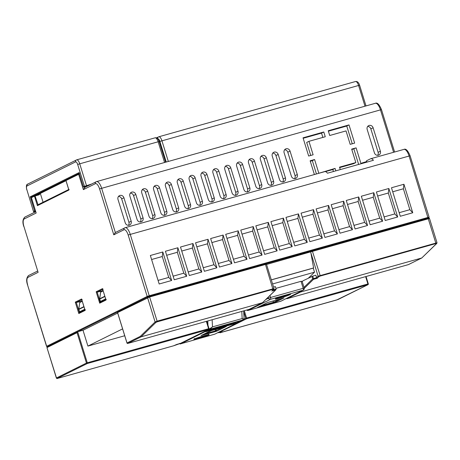 <?xml version="1.0" encoding="UTF-8"?>
<svg xmlns="http://www.w3.org/2000/svg" width="460" height="460" viewBox="0 0 460 460"><rect width="100%" height="100%" fill="white"/><g stroke="black" fill="none" stroke-linecap="round" stroke-linejoin="round"><path stroke-width="0.69" d="M366.764 161.483A6.48 0.425 -17.2 0 1 362.169 162.949L362.313 163.409M366.953 162.11L366.545 160.781L370.57 158.78A8.303 3.105 -105.7 0 1 370.772 158.706A8.303 3.105 -105.7 0 1 373.422 160.293L327.445 173.207A8.303 3.105 74.3 0 0 324.794 171.62L125.149 227.7A8.303 3.105 74.3 0 1 130.22 234.295L149.236 295.734L428.087 217.402L429.105 217.195L428.709 218.028M275.908 288.374L301.03 281.319L302.013 281.388M302.209 281.612L303.065 280.778L312.742 276.103L313.513 278.599L312.691 278.875L311.92 276.385M308.436 278.11L314.519 272.182L272.596 283.958M173.621 345.788L57.799 378.327C57.241 378.695 56.764 378.591 56.373 378.011L86.457 363.066L77.05 332.666L77.671 331.752L83.013 330.257L87.912 346.087L122.596 328.888M124.723 335.748L87.912 346.087M83.013 330.257L117.697 313.059M314.519 272.182L313.26 268.117L313.599 267.95L271.314 279.824M316.629 277.719L317.216 278.283L313.507 279.323L313.513 278.599L316.629 277.719L315.853 275.229L312.742 276.103M316.601 277.639L318.101 276.178L310.885 252.856L313.599 267.95M271.337 279.893L313.26 268.117M273.016 289.972L276.127 289.098L275.362 286.603L273.568 287.109M312.248 250.677L428.059 218.149C428.628 217.775 429.105 217.879 429.502 218.46L310.713 251.85L310.925 251.148L312.231 250.683L310.879 251.16M265.955 263.781L310.822 251.177L265.949 263.781M149.241 296.47L265.063 263.931L265.472 264.46L149.626 296.999L117.593 312.564L127.006 342.964L140.317 336.363L155.095 321.966L157.102 321.143L273.901 288.592M117.766 311.874L117.593 312.564L117.668 311.914L147.879 296.936A0.667 0.615 63.6 0 1 147.976 296.895L149.224 296.47L149.626 296.999L157.102 321.143L157.102 321.868L155.911 322.414A0.667 0.604 -134.3 0 1 155.095 321.966L147.579 297.695A0.667 0.615 63.6 0 1 147.879 296.936L149.224 296.47L149.236 295.734L147.188 296.43L128.173 234.991L410.09 155.756C407.899 150.57 405.864 148.442 404.001 149.373L370.772 158.706M428.087 218.138L428.605 218.069M276.127 289.098L275.868 289.765L262.453 302.743L141.122 336.823L140.317 336.363M408.612 264.506A0.667 0.615 -116.4 0 1 408.422 264.603L421.751 257.997L436.54 243.581A0.667 0.604 -134.3 0 0 436.781 243.443L421.751 257.997L300.42 292.077L299.615 291.617M436.54 243.581L435.948 243.541L428.07 218.143L312.231 250.683L320.108 275.356L320.108 276.08L318.918 276.621A0.667 0.604 45.7 0 1 318.101 276.178L436.908 242.805M436.781 243.443L437 242.684L429.502 218.46M273.769 289.236L271.831 291.03L273.533 289.374A0.667 0.604 45.7 0 0 273.769 289.236L273.993 288.483L266.489 264.247L265.472 264.46L272.941 289.328L157.102 321.868M77.05 332.666L47.064 347.536A0.667 0.615 -116.4 0 1 47.363 346.771L77.671 331.752L87.279 362.791L208.61 328.704L206.339 321.367M222.077 331.695L220.271 332.615A0.667 0.615 -116.4 0 1 219.61 332.384M175.076 345.27A0.667 0.615 -116.4 0 1 174.984 345.322L180.51 343.367A0.667 0.615 63.6 0 0 180.699 343.275M310.713 251.85L266.558 264.471M310.885 252.856L310.759 252.057M43.062 202.245L40.331 193.424M81.713 301.231L76.297 302.484L75.279 302.128L81.604 298.994L85.134 310.391L85.307 309.707L85.134 310.391L78.809 313.53L79.333 312.656L84.927 309.885M82.168 299.569L81.638 299.259L85.02 310.184M102.609 290.875L97.192 292.123L100.228 302.295L105.823 299.523M100.326 302.254L99.705 303.169L96.174 291.767L102.499 288.633L105.915 299.828M103.063 289.214L102.499 288.633L106.03 300.035L106.202 299.345L106.03 300.035L99.705 303.169M102.689 289.397L97.192 292.123L96.174 291.767M308.947 141.323L325.266 136.741L323.794 131.991L303.031 137.822L308.666 156.032L313.116 154.784L308.947 141.323L306.693 142.445L310.718 155.457M322.868 137.413L321.534 133.112L303.169 138.27M323.794 131.991L321.534 133.112M328.244 130.743L329.716 135.493L346.029 130.91L350.198 144.365L354.648 143.117L349.008 124.907L328.244 130.743M362.169 162.949L360.968 163.541L356.115 147.867L351.808 149.563M356.115 147.867L351.67 149.115L355.833 162.576L353.573 163.697L339.658 167.607M355.833 162.576L339.52 167.158L340.273 169.602M333.425 171.522L332.81 169.527L325.41 171.609M335.823 170.85L335.07 168.412L332.81 169.527M335.07 168.412L317.239 173.742M316.445 173.966L312.328 160.655L310.276 161.23M318.751 172.994L314.588 159.534L312.328 160.655M314.588 159.534L310.138 160.781L314.393 174.541M117.996 199.439L125.252 222.87A3.323 3.076 63.6 0 0 129.691 225.015A3.323 3.076 63.6 0 0 131.18 221.208L123.93 197.771A3.323 3.076 63.6 0 0 119.485 195.626A3.323 3.076 63.6 0 0 117.996 199.439M128.432 225.314A3.323 3.076 63.6 0 0 128.926 222.324L121.67 198.892A3.323 3.076 63.6 0 0 118.484 196.449M129.864 196.104L137.114 219.541A3.323 3.076 63.6 0 0 141.559 221.68A3.323 3.076 63.6 0 0 143.048 217.873L135.792 194.436A3.323 3.076 63.6 0 0 131.353 192.297A3.323 3.076 63.6 0 0 129.864 196.104M140.3 221.979A3.323 3.076 63.6 0 0 140.789 218.994L133.538 195.558A3.323 3.076 63.6 0 0 130.352 193.119M141.726 192.774L148.982 216.206A3.323 3.076 63.6 0 0 153.421 218.35A3.323 3.076 63.6 0 0 154.916 214.538L147.66 191.107A3.323 3.076 63.6 0 0 143.221 188.962A3.323 3.076 63.6 0 0 141.726 192.774M152.162 218.649A3.323 3.076 63.6 0 0 152.657 215.659L145.4 192.228A3.323 3.076 63.6 0 0 142.22 189.784M153.594 189.439L160.845 212.871A3.323 3.076 63.6 0 0 165.289 215.015A3.323 3.076 63.6 0 0 166.779 211.209L159.528 187.772A3.323 3.076 63.6 0 0 155.083 185.627A3.323 3.076 63.6 0 0 153.594 189.439M164.03 215.314A3.323 3.076 63.6 0 0 164.519 212.324L157.268 188.893A3.323 3.076 63.6 0 0 154.083 186.449M165.462 186.105L172.713 209.541A3.323 3.076 63.6 0 0 177.157 211.68A3.323 3.076 63.6 0 0 178.647 207.874L171.39 184.437A3.323 3.076 63.6 0 0 166.951 182.298A3.323 3.076 63.6 0 0 165.462 186.105M175.898 211.98A3.323 3.076 63.6 0 0 176.387 208.995L169.136 185.558A3.323 3.076 63.6 0 0 165.951 183.12M177.324 182.775L184.581 206.206A3.323 3.076 63.6 0 0 189.02 208.351A3.323 3.076 63.6 0 0 190.515 204.539L183.258 181.108A3.323 3.076 63.6 0 0 178.814 178.963A3.323 3.076 63.6 0 0 177.324 182.775M187.761 208.65A3.323 3.076 63.6 0 0 188.255 205.66L180.998 182.223A3.323 3.076 63.6 0 0 177.819 179.785M189.192 179.44L196.443 202.871A3.323 3.076 63.6 0 0 200.888 205.016A3.323 3.076 63.6 0 0 202.377 201.21L195.126 177.773A3.323 3.076 63.6 0 0 190.681 175.628A3.323 3.076 63.6 0 0 189.192 179.44M199.629 205.315A3.323 3.076 63.6 0 0 200.117 202.325L192.867 178.894A3.323 3.076 63.6 0 0 189.681 176.45M201.054 176.105L208.311 199.542A3.323 3.076 63.6 0 0 212.756 201.681A3.323 3.076 63.6 0 0 214.245 197.875L206.988 174.438A3.323 3.076 63.6 0 0 202.549 172.299A3.323 3.076 63.6 0 0 201.054 176.105M211.496 201.98A3.323 3.076 63.6 0 0 211.985 198.996L204.729 175.559A3.323 3.076 63.6 0 0 201.549 173.121M212.922 172.77L220.179 196.207A3.323 3.076 63.6 0 0 224.618 198.352A3.323 3.076 63.6 0 0 226.113 194.54L218.856 171.108A3.323 3.076 63.6 0 0 214.412 168.964A3.323 3.076 63.6 0 0 212.922 172.77M223.359 198.651A3.323 3.076 63.6 0 0 223.853 195.661L216.597 172.224A3.323 3.076 63.6 0 0 213.417 169.786M224.79 169.441L232.041 192.872A3.323 3.076 63.6 0 0 236.486 195.017A3.323 3.076 63.6 0 0 237.975 191.21L230.724 167.773A3.323 3.076 63.6 0 0 226.28 165.629A3.323 3.076 63.6 0 0 224.79 169.441M235.227 195.316A3.323 3.076 63.6 0 0 235.715 192.326L228.465 168.895A3.323 3.076 63.6 0 0 225.279 166.451M236.653 166.106L243.909 189.543A3.323 3.076 63.6 0 0 248.354 191.682A3.323 3.076 63.6 0 0 249.843 187.875L242.587 164.439A3.323 3.076 63.6 0 0 238.148 162.299A3.323 3.076 63.6 0 0 236.653 166.106M247.095 191.981A3.323 3.076 63.6 0 0 247.583 188.997L240.327 165.56A3.323 3.076 63.6 0 0 237.147 163.116M248.521 162.771L255.777 186.208A3.323 3.076 63.6 0 0 260.216 188.353A3.323 3.076 63.6 0 0 261.705 184.54L254.455 161.109A3.323 3.076 63.6 0 0 250.01 158.964A3.323 3.076 63.6 0 0 248.521 162.771M258.957 188.652A3.323 3.076 63.6 0 0 259.452 185.662L252.195 162.225A3.323 3.076 63.6 0 0 249.009 159.787M260.389 159.442L267.639 182.873A3.323 3.076 63.6 0 0 272.084 185.018A3.323 3.076 63.6 0 0 273.573 181.205L266.323 157.774A3.323 3.076 63.6 0 0 261.878 155.63A3.323 3.076 63.6 0 0 260.389 159.442M270.825 185.317A3.323 3.076 63.6 0 0 271.314 182.327L264.063 158.895A3.323 3.076 63.6 0 0 260.877 156.452M272.251 156.107L279.507 179.544A3.323 3.076 63.6 0 0 283.946 181.683A3.323 3.076 63.6 0 0 285.441 177.876L278.185 154.439A3.323 3.076 63.6 0 0 273.746 152.3A3.323 3.076 63.6 0 0 272.251 156.107M282.687 181.982A3.323 3.076 63.6 0 0 283.182 178.998L275.925 155.56A3.323 3.076 63.6 0 0 272.745 153.117M284.119 152.772L291.375 176.209A3.323 3.076 63.6 0 0 295.815 178.353A3.323 3.076 63.6 0 0 297.304 174.541L290.053 151.11A3.323 3.076 63.6 0 0 285.608 148.965A3.323 3.076 63.6 0 0 284.119 152.772M294.555 178.647A3.323 3.076 63.6 0 0 295.05 175.662L287.793 152.225A3.323 3.076 63.6 0 0 284.608 149.787M367.178 129.444L374.434 152.875A3.323 3.076 63.6 0 0 378.879 155.02A3.323 3.076 63.6 0 0 380.368 151.208L373.112 127.776A3.323 3.076 63.6 0 0 368.673 125.632A3.323 3.076 63.6 0 0 367.178 129.444M377.62 155.319A3.323 3.076 63.6 0 0 378.108 152.329L370.852 128.898A3.323 3.076 63.6 0 0 367.672 126.454M79.396 173.966L65.975 180.533L68.919 190.037L37.41 205.66L37.927 204.786L68.707 189.526M34.897 195.35L38.421 194.361L65.975 180.699L38.525 194.321A0.667 0.615 -116.4 0 1 38.45 194.35L34.862 195.356A0.667 0.667 0 0 0 34.764 195.396A0.667 0.615 -116.4 0 1 34.862 195.356L38.03 204.74M68.919 190.037L69.092 189.347L68.919 190.037M38.611 194.264A0.667 0.615 -116.4 0 1 38.525 194.321L38.847 194.879A1.328 1.23 63.6 0 0 39.704 193.735M81.638 300.984L82.099 300.754M102.528 290.622L102.994 290.392M352.251 143.79L346.754 126.028L349.008 124.907M38.117 272.337L23.903 226.418L38.117 272.337L27.951 277.38A1.662 1.535 -116.4 0 1 28.698 275.471C26.456 277.466 26.076 280.611 27.548 284.907L46.569 346.34L147.188 296.43A0.667 0.615 -116.4 0 0 147.942 296.907M37.41 205.66L34.465 196.161L31.418 197.673L36.173 213.032L31.314 197.742L31.717 196.909A0.667 0.615 63.6 0 0 31.418 197.673L31.314 197.742M115.345 232.541L113.787 234.818L99.573 188.899A6.647 2.484 -105.7 0 0 95.352 183.689L83.381 189.623L78.626 174.265A0.667 0.615 -116.4 0 1 78.924 173.5L66.275 179.774A0.667 0.615 -116.4 0 1 66.372 179.733M84.939 187.341L83.381 189.623M412.752 212.761L409.854 209.685L403.38 188.784L403.932 184.259L412.752 212.761L400.292 216.263L391.471 187.761L403.932 184.259M397.681 216.993L394.784 213.923L388.315 193.022L388.861 188.491L397.681 216.993L385.221 220.495L376.401 191.992L388.861 188.491M382.611 221.225L379.713 218.155L373.244 197.254L373.79 192.728L382.611 221.225L370.15 224.727L361.33 196.224L373.79 192.728M367.54 225.463L364.642 222.387L358.173 201.486L358.719 196.96L367.54 225.463L355.085 228.959L346.259 200.456L358.719 196.96M352.475 229.695L349.571 226.619L343.103 205.718L343.649 201.192L352.475 229.695L340.015 233.191L331.188 204.694L343.649 201.192M337.404 233.927L334.506 230.851L328.032 209.95L328.578 205.424L337.404 233.927L324.944 237.429L316.123 208.926L328.578 205.424M322.334 238.159L319.435 235.089L312.967 214.187L313.513 209.656L322.334 238.159L309.873 241.661L301.053 213.158L313.513 209.656M307.263 242.391L304.365 239.321L297.896 218.419L298.442 213.894L307.263 242.391L294.803 245.893L285.982 217.39L298.442 213.894M292.192 246.629L289.294 243.553L282.825 222.651L283.371 218.126L292.192 246.629L279.732 250.125L270.911 221.622L283.371 218.126M277.121 250.861L274.223 247.785L267.755 226.883L268.301 222.358L277.121 250.861L264.667 254.357L255.84 225.86L268.301 222.358M262.056 255.093L259.152 252.017L252.684 231.115L253.23 226.59L262.056 255.093L249.596 258.595L240.77 230.092L253.23 226.59M246.986 259.325L244.087 256.255L237.613 235.353L238.159 230.822L246.986 259.325L234.525 262.827L225.705 234.324L238.159 230.822M231.915 263.557L229.017 260.486L222.548 239.585L223.094 235.06L231.915 263.557L219.454 267.059L210.634 238.556L223.094 235.06M216.844 267.789L213.946 264.718L207.477 243.817L208.023 239.292L216.844 267.789L204.384 271.291L195.563 242.788L208.023 239.292M201.773 272.027L198.875 268.95L192.406 248.049L192.953 243.524L201.773 272.027L189.313 275.523L180.492 247.026L192.953 243.524M186.702 276.259L183.804 273.183L177.336 252.281L177.882 247.756L186.702 276.259L174.248 279.76L165.422 251.258L177.882 247.756M171.637 280.491L168.734 277.42L162.265 256.519L162.811 251.988L171.637 280.491L159.177 283.992L150.351 255.49L162.811 251.988M358.645 164.444L353.861 148.988M346.754 126.028L328.382 131.186M409.854 209.685L399.182 212.687M403.38 188.784L392.713 191.785M394.784 213.923L384.117 216.919M388.315 193.022L377.643 196.017M379.713 218.155L369.046 221.151M373.244 197.254L362.578 200.249M364.642 222.387L353.976 225.383M358.173 201.486L347.507 204.481M349.571 226.619L338.905 229.615M343.103 205.718L332.436 208.713M334.506 230.851L323.834 233.852M328.032 209.95L317.365 212.951M319.435 235.089L308.769 238.084M312.967 214.187L302.295 217.183M304.365 239.321L293.698 242.316M297.896 218.419L287.23 221.415M289.294 243.553L278.628 246.548M282.825 222.651L272.159 225.647M274.223 247.785L263.557 250.78M267.755 226.883L257.088 229.879M259.152 252.017L248.486 255.012M252.684 231.115L242.017 234.117M244.087 256.255L233.415 259.25M237.613 235.353L226.947 238.349M229.017 260.486L218.35 263.482M222.548 239.585L211.876 242.581M213.946 264.718L203.28 267.714M207.477 243.817L196.811 246.813M198.875 268.95L188.209 271.946M192.406 248.049L181.74 251.045M183.804 273.183L173.138 276.178M177.336 252.281L166.669 255.283M168.734 277.42L158.067 280.416M162.265 256.519L151.599 259.515M31.464 197.093L30.233 196.794L79.028 172.603L83.386 186.697L91.425 184.098M79.591 173.184L79.057 172.874L83.386 186.697A0.667 0.615 -116.4 0 0 84.174 187.162L86.635 186.472L84.163 187.168L85.192 186.662A0.667 0.615 -116.4 0 1 84.404 186.191L77.688 164.502L79.735 163.806L86.451 185.495L86.422 186.242L85.192 186.662M273.022 301.001L273.424 302.306L280.036 299.029M257.64 307.424L267.427 302.571L283.923 297.936M284.038 297.902L273.987 302.887L273.424 302.306L260.854 305.837M212.14 319.74L212.491 326.876L242.155 318.544L243.576 319.78L210.047 329.199A0.667 0.408 -110.1 0 1 209.541 328.865L212.491 326.876L210.047 329.199L180.924 343.735L214.785 334.155L243.576 319.78A0.667 0.655 -82.8 0 0 244.036 319.177L243.771 319.177M241.805 311.409L242.155 318.544L244.036 319.177M243.374 319.976A0.667 0.615 63.6 0 0 243.472 319.941L244.087 319.142L245.761 318.32L243.731 311.759M208.961 329.647A0.667 0.615 -116.4 0 1 208.426 329.538M209.024 328.992L209.541 328.865M303.985 287.362L312.691 278.875A0.667 0.604 -134.3 0 0 313.507 279.323L304.267 288.328M244.306 310.707L246.577 318.044L367.908 283.958L365.637 276.621M266.466 264.281L266.489 264.247C266.15 263.666 265.673 263.563 265.063 263.931L149.224 296.47M428.07 218.143L409.066 155.969A8.303 3.105 -105.7 0 0 404.001 149.373M127.017 342.993L127.006 342.964A0.667 0.615 -116.4 0 0 127.794 343.43L249.124 309.35L262.453 302.743L275.54 289.99L271.831 291.03M117.478 312.357L126.966 342.993A0.667 0.667 0 0 0 127.776 343.436L141.122 336.823L155.911 322.414M249.09 309.361L127.776 343.436M301.565 290.961L300.42 292.077L287.097 298.684L408.388 264.609A0.667 0.667 0 0 0 408.526 264.563L421.849 257.957M249.314 309.258A0.667 0.615 -116.4 0 1 249.124 309.35A0.667 0.667 0 0 0 249.222 309.31L262.551 302.703M286.436 298.465A0.667 0.615 -116.4 0 0 287.097 298.684L408.405 264.609M273.533 289.374L272.941 289.328M435.948 243.541L320.108 276.08M318.918 276.621L317.216 278.283M180.481 343.378L208.575 329.452L87.251 363.532L87.279 362.791L86.457 363.066A0.667 0.615 63.6 0 0 87.251 363.532L57.264 378.402A0.667 0.615 63.6 0 1 56.476 377.936L46.96 347.61L47.363 346.771A0.667 0.615 -116.4 0 1 47.461 346.731M220.271 332.615L336.662 299.989L367.879 284.705L367.908 283.958L368.276 283.906A0.667 0.615 63.6 0 1 367.977 284.665A0.667 0.667 0 0 0 368.316 283.877L366.039 276.512M217.948 332.597A0.667 0.615 63.6 0 0 218.483 332.701L246.548 318.786A0.667 0.615 63.6 0 1 245.761 318.32L246.577 318.044L246.548 318.786L367.879 284.705A0.667 0.615 63.6 0 0 367.977 284.665L337.991 299.535A0.667 0.615 63.6 0 0 338.083 299.477M337.893 299.569A0.667 0.615 63.6 0 0 337.991 299.535L220.823 332.528M176.83 344.402L180.498 343.373A0.667 0.667 0 0 0 180.613 343.332L208.679 329.412A0.667 0.615 63.6 0 1 208.575 329.452L208.61 328.704L209.018 328.624L206.736 321.258M57.799 378.327L173.656 345.782L176.807 344.408M57.264 378.402L57.816 378.321M208.679 329.412A0.667 0.615 63.6 0 0 208.978 328.653L209.018 328.624A0.667 0.667 0 0 1 208.679 329.412M218.442 332.712L222.191 331.66M173.638 345.788L174.984 345.322A0.667 0.615 -116.4 0 1 174.886 345.362M38.847 194.879L34.465 196.161A0.667 0.615 -116.4 0 1 34.764 195.396L31.717 196.909A0.667 0.615 63.6 0 1 31.815 196.868M166.244 162.029L159.861 141.421A3.323 1.242 -105.7 0 0 157.751 138.811L157.74 138.816A1.662 1.535 63.6 0 1 158.499 136.907L158.867 136.764A4.985 1.863 74.3 0 1 161.908 140.72L168.326 161.448M312.024 250.74L265.253 263.879M78.809 313.53L75.279 302.128M81.794 299.759L76.297 302.484L79.43 312.604M128.926 222.324L131.18 221.208M121.67 198.892L123.93 197.771M140.789 218.994L143.048 217.873M133.538 195.558L135.792 194.436M152.657 215.659L154.916 214.538M145.4 192.228L147.66 191.107M164.519 212.324L166.779 211.209M157.268 188.893L159.528 187.772M176.387 208.995L178.647 207.874M169.136 185.558L171.39 184.437M188.255 205.66L190.515 204.539M180.998 182.223L183.258 181.108M200.117 202.325L202.377 201.21M192.867 178.894L195.126 177.773M211.985 198.996L214.245 197.875M204.729 175.559L206.988 174.438M223.853 195.661L226.113 194.54M216.597 172.224L218.856 171.108M235.715 192.326L237.975 191.21M228.465 168.895L230.724 167.773M247.583 188.997L249.843 187.875M240.327 165.56L242.587 164.439M259.452 185.662L261.705 184.54M252.195 162.225L254.455 161.109M271.314 182.327L273.573 181.205M264.063 158.895L266.323 157.774M283.182 178.998L285.441 177.876M275.925 155.56L278.185 154.439M295.05 175.662L297.304 174.541M287.793 152.225L290.053 151.11M378.108 152.329L380.368 151.208M370.852 128.898L373.112 127.776M68.804 189.83L65.935 180.567A0.667 0.667 0 0 1 66.275 179.774A0.667 0.615 -116.4 0 0 65.975 180.533L65.987 180.567M47.414 346.742A0.667 0.615 -116.4 0 1 46.673 346.265L27.548 284.907M117.587 311.96L77.671 331.752M365.004 106.202L358.587 85.474L359.611 85.261C358.725 82.484 357.368 81.236 355.546 81.518A4.985 1.863 -105.7 0 1 358.587 85.474L159.861 141.421M393.599 152.294L380.472 109.877L381.489 109.664C379.299 104.477 377.269 102.35 375.4 103.281A8.303 3.105 -105.7 0 1 380.472 109.877L99.573 188.899M27.951 277.38A6.647 2.484 -105.7 0 0 27.652 284.832M36.173 213.032L24.202 218.966A1.662 1.535 -116.4 0 1 24.944 217.062C22.707 219.058 22.321 222.197 23.799 226.492M24.202 218.966A6.647 2.484 -105.7 0 0 23.903 226.418M128.173 234.991A6.647 2.484 -105.7 0 0 123.953 229.781A1.662 1.535 -116.4 0 1 124.942 227.78A8.303 3.105 74.3 0 1 125.149 227.7L115.086 232.639M123.953 229.781L113.787 234.818M95.352 183.689A1.662 1.535 63.6 0 1 96.347 181.689A8.303 3.105 74.3 0 1 96.548 181.608A8.303 3.105 74.3 0 1 101.62 188.203L115.339 232.513M84.83 186.984L84.933 187.318M355.546 81.518L158.867 136.764A4.985 1.863 74.3 0 0 158.746 136.81A1.662 1.535 63.6 0 0 158.499 136.907L156.498 137.896M103.155 290.904L100.636 292.152L99.705 298.77L104.805 296.246M99.745 299.103L99.734 299.069A0.667 0.615 63.6 0 1 99.705 298.77L99.699 298.868M104.891 296.516L99.734 299.069L100.481 301.484M101.062 291.651A0.667 0.615 63.6 0 0 100.636 292.152L100.625 292.244M100.97 301.927A0.667 0.615 63.6 0 1 100.47 301.455L105.627 298.897M82.259 301.266L79.741 302.513L78.815 309.131L83.91 306.601M78.85 309.459L78.838 309.43A0.667 0.615 63.6 0 1 78.815 309.131L78.809 309.229M83.996 306.872L78.838 309.43L79.574 311.817L84.732 309.258M80.166 302.013A0.667 0.615 63.6 0 0 79.741 302.513L78.775 309.172A0.667 0.667 0 0 0 78.798 309.459L79.574 311.817A0.667 0.615 63.6 0 0 80.074 312.288M79.729 302.605L79.701 302.553A0.667 0.667 0 0 1 80.069 302.047L82.179 301.001M79.586 311.846L79.534 311.846A0.667 0.667 0 0 0 80.046 312.3M66.177 179.831L34.874 195.356M31.585 196.983L31.314 197.351M35.518 211.318L34.368 211.859A0.667 0.615 -116.4 0 1 33.58 211.393L34.598 210.887L30.233 196.794M33.476 211.468L26.864 189.698L33.476 211.468C33.919 212.043 34.391 212.152 34.902 211.784L34.885 211.784M34.368 211.859L34.92 211.778M35.477 211.197L35.385 211.353A0.667 0.615 -116.4 0 1 34.598 210.887L35.305 210.64M83.398 186.731L83.346 186.725A0.667 0.667 0 0 0 84.163 187.168L84.134 187.174M87.992 185.8L86.422 186.242M77.688 164.502A3.323 1.242 -105.7 0 0 75.578 161.891L27.013 185.972A1.662 1.535 -116.4 0 1 27.761 184.069C26.369 184.385 26.036 186.283 26.76 189.773M27.013 185.972A3.323 1.242 -105.7 0 0 26.864 189.698M75.578 161.891A1.662 1.535 -116.4 0 1 76.573 159.896A4.985 1.863 74.3 0 1 76.693 159.844A4.985 1.863 74.3 0 1 79.735 163.806L158.142 141.778A4.985 1.863 -105.7 0 0 155.1 137.822C156.843 137.408 158.2 138.655 159.166 141.571L158.142 141.778L164.559 162.506M280.721 301.266L280.755 301.254A1.662 1.535 63.6 0 0 281.002 301.156L303.364 290.07A1.662 1.662 0 0 0 304.215 288.092L303.192 288.305L301.03 281.319M269.957 295.521L270.56 297.471L268.513 298.166L268.22 297.217M265.938 299.443L268.513 298.166A1.662 1.535 63.6 0 0 270.486 299.334A1.662 0.621 74.3 0 0 270.56 297.471L303.192 288.305A1.662 0.621 74.3 0 1 303.117 290.168L270.486 299.334L248.124 310.419L280.755 301.254L303.117 290.168A1.662 1.535 -116.4 0 0 303.364 290.07M277.432 297.982A7.308 0.477 162.8 0 0 280.278 297.252A7.308 0.477 162.8 0 0 288.276 294.63M273.987 302.887L257.376 307.556M280.249 297.999A7.975 0.517 -17.2 0 1 275.839 298.655A7.975 0.517 -17.2 0 1 285.671 295.308A7.975 0.517 -17.2 0 1 290.082 294.653A7.975 0.517 -17.2 0 1 280.249 297.999M248.089 310.431L246.606 310.057M246.652 310.046A1.662 1.535 63.6 0 0 248.124 310.419L281.002 301.156M196 338.359A7.308 0.477 162.8 0 0 198.852 337.623A7.308 0.477 162.8 0 0 206.845 335.001M233.318 322.88L233.467 323.363L237.389 321.735M208.437 330.395L233.467 323.363L233.439 324.11L205.752 331.717A0.667 0.615 63.6 0 0 205.942 331.62M235.399 322.293L235.514 322.667A0.667 0.615 63.6 0 0 236.308 323.133L233.439 324.11M215.084 329.509L215.498 330.838L222.818 327.336M204.119 334.035L215.498 330.838L215.47 331.585L201.089 335.524L211.956 330.384M215.918 329.274L216.321 330.556A0.667 0.615 -116.4 0 0 217.108 331.027L215.47 331.585M207.983 325.283L207.77 320.965M204.24 335.685A7.975 0.517 -17.2 0 1 208.65 335.029A7.975 0.517 -17.2 0 1 198.818 338.37A7.975 0.517 -17.2 0 1 194.413 339.026A7.975 0.517 -17.2 0 1 204.24 335.685M180.924 343.735L214.883 334.115L243.472 319.941M180.372 343.821A0.667 0.615 -116.4 0 1 179.71 343.597M240.189 320.971A0.667 0.615 63.6 0 0 240.597 321.005L236.308 323.133M205.752 331.717L212.911 328.612L240.597 321.005M239.309 321.195L240.453 320.913M207.126 331.045L207.034 331.522M211.985 330.378L226.366 326.433L217.108 331.027M201.928 335.122L201.825 335.415M210.496 330.866A0.667 0.615 -116.4 0 1 210.45 330.895L225.601 326.554M201.181 335.49L210.45 330.895A0.667 0.615 -116.4 0 1 210.352 330.935M286.396 298.483A0.667 0.667 0 0 0 287.08 298.69M217.908 332.615A0.667 0.667 0 0 0 218.465 332.706L222.134 331.677M219.38 332.218C219.817 332.798 220.294 332.902 220.806 332.534M56.373 378.011L46.96 347.61M46.569 346.34L47.282 346.811M359.611 85.261L366.005 105.921M381.489 109.664L394.599 152.013M410.09 155.756L429.105 217.195M37.593 271.061L28.698 275.471M35.65 211.755L24.944 217.062M84.68 187.444L96.548 181.608L375.4 103.281M103.074 290.645L100.959 291.692A0.667 0.667 0 0 0 100.596 292.192L99.67 298.81A0.667 0.667 0 0 0 99.693 299.103L100.429 301.484A0.667 0.667 0 0 0 100.941 301.944M27.761 184.069L76.693 159.844L155.1 137.822M159.166 141.571L165.56 162.225M304.215 288.092L302.093 281.238M283.981 297.919L267.45 302.565L257.514 307.498M275.781 298.183L275.643 298.781L285.654 295.314L290.202 294.273L289.748 293.859M194.356 338.554L194.212 339.158L204.223 335.691L208.777 334.65L208.317 334.23M179.48 343.43C179.917 344.005 180.395 344.109 180.906 343.747M205.815 331.695L212.894 328.618L239.292 321.201M225.618 326.548L226.211 326.399M244.087 319.142L243.685 310.879"/></g></svg>
